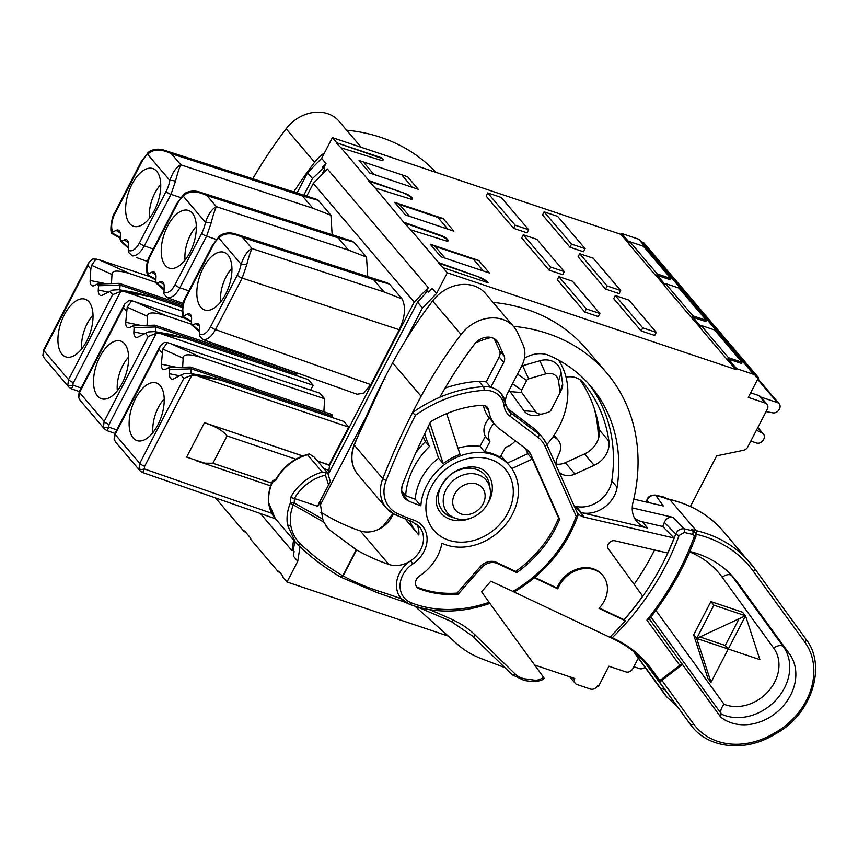 <?xml version="1.0" encoding="UTF-8"?>
<svg xmlns="http://www.w3.org/2000/svg" width="858" height="858" viewBox="0 0 858 858"><rect width="100%" height="100%" fill="white"/><g stroke="black" fill="none" stroke-linecap="round" stroke-linejoin="round"><path stroke-width="1.29" d="M638.309 658.107L632.829 668.672A5.534 4.547 -40.4 0 1 625.857 671.911L608.923 666.237L598.584 686.185L597.458 685.81A5.534 4.547 -40.4 0 1 590.486 689.049L577.016 684.534A5.534 4.547 -40.4 0 1 575.268 683.365A5.534 4.547 -40.4 0 1 574.485 679.547L574.742 678.474L534.663 665.036M644.991 667.299A5.534 4.547 -40.4 0 1 639.532 668.629L633.847 666.72M641.73 241.902L643.586 242.524L758.504 377.67L748.283 397.383L765.218 403.056A5.534 4.547 -40.4 0 1 766.966 404.225A5.534 4.547 -40.4 0 1 767.266 409.32L747.758 446.954A5.534 4.547 -40.4 0 1 743.371 450.311L716.666 455.845L690.4 506.499M755.351 375.525L640.433 240.369A5.534 4.547 139.6 0 0 638.684 239.2L753.603 374.356A5.534 4.547 -40.4 0 1 755.351 375.525A5.534 4.547 -40.4 0 1 756.091 376.855L758.504 377.67M657.292 273.97L629.836 241.677L628.721 243.822L656.177 276.115L657.292 273.97L670.827 278.518L670.216 279.697L657.346 275.386L664.993 284.373M638.684 239.2L621.76 233.526L629.397 242.514M753.603 374.356L736.679 368.683L728.539 359.105L741.409 363.427L742.02 362.237L728.474 357.7L727.37 359.834L699.913 327.541L701.018 325.407L728.474 357.7M700.031 327.316L691.773 317.975L692.889 315.83L706.424 320.377L705.812 321.557L692.942 317.245L700.589 326.233M657.346 275.386L656.617 276.255L664.435 285.457M691.773 317.975L664.317 285.682L665.422 283.548L678.968 288.084L706.424 320.377M405.491 193.608L368.886 180.566L368.64 181.049L405.491 193.608A5.534 1.394 27.4 0 1 411.776 197.426L412.194 197.919A5.534 1.394 27.4 0 1 412.591 198.949A5.534 1.394 27.4 0 1 409.963 198.874L375.193 187.988L404.236 222.908L440.83 235.939A5.534 1.394 -152.6 0 1 447.125 239.757L447.544 240.251A5.534 1.394 -152.6 0 1 447.973 241.001M368.886 180.566L341.023 147.801L379.815 159.953A6.907 1.748 27.4 0 0 383.097 160.038A6.907 1.748 27.4 0 0 382.604 158.751L381.885 157.904L382.357 159.223A6.907 1.748 -152.6 0 1 382.893 160.242M321.771 174.775L324.817 168.887L322.372 167.224L325.997 163.513L321.621 158.376L332.378 137.634L336.744 142.782L381.885 157.904M332.378 137.634L621.02 234.395L628.839 243.597M479.483 277.166L438.653 262.612L438.406 263.095L479.483 277.166A6.907 1.748 27.4 0 1 487.344 281.928L488.063 282.775L442.921 267.642L447.297 272.78L735.939 369.551L727.37 359.834M440.83 235.939L441.076 235.467A5.534 1.394 27.4 0 1 447.372 239.285L447.79 239.779A5.534 1.394 27.4 0 1 448.187 240.808A5.534 1.394 27.4 0 1 445.559 240.733L410.778 229.847L438.653 262.612M441.076 235.467L404.483 222.436M583.504 251.748L569.969 247.211L571.567 244.122L585.113 248.659L583.504 251.748M571.567 244.122L544.111 211.829L542.503 214.918L569.969 247.211M527.08 232.84L513.545 228.292L515.143 225.204L528.689 229.751L527.08 232.84M515.143 225.204L487.687 192.911L486.078 195.999L513.545 228.292M605.555 289.071L578.099 256.778L579.697 253.689L593.243 258.226L620.699 290.519L619.101 293.608L605.555 289.071L607.164 285.982L620.699 290.519M443.178 218.597L453.85 231.156L405.33 214.897L394.648 202.338L443.178 218.597L437.848 217.374L447.865 229.15M549.131 270.152L521.675 237.859L523.273 234.77L536.818 239.318L564.274 271.611L562.676 274.699L549.131 270.152L550.739 267.063L564.274 271.611M584.727 312.012L557.271 279.719L558.869 276.641L572.415 281.177L599.871 313.47L598.273 316.559L584.727 312.012L586.336 308.934L599.871 313.47M478.764 260.457L489.446 273.016L440.926 256.757L430.244 244.198L478.764 260.457L473.444 259.234L483.462 271.01M641.151 330.931L613.695 298.638L615.293 295.549L628.839 300.086L656.295 332.378L654.697 335.467L641.151 330.931L642.76 327.842L656.295 332.378M407.582 176.737L359.052 160.478L369.734 173.037L418.254 189.296L407.582 176.737L359.052 160.478M412.269 187.291L402.252 175.515M373.906 174.431L363.889 162.655M544.111 211.829L557.646 216.366L585.113 248.659M487.687 192.911L501.222 197.458L528.689 229.751M579.697 253.689L607.164 285.982M437.848 217.374L399.485 204.515L409.502 216.291M399.485 204.515L394.648 202.338M523.273 234.77L550.739 267.063M558.869 276.641L586.336 308.934M473.444 259.234L435.081 246.375L445.087 258.151M435.081 246.375L430.244 244.198M615.293 295.549L642.76 327.842M405.244 194.08A5.534 1.394 -152.6 0 1 411.529 197.898L411.947 198.391A5.534 1.394 -152.6 0 1 412.376 199.142M368.64 181.049L375.193 187.988M325.997 163.513L323.82 167.718L324.817 168.887M336.744 142.782L381.638 158.387M341.023 147.801L336.497 143.254M410.778 229.847L404.236 222.908M438.406 263.095L442.921 267.642M405.963 339.747L422.447 307.947L436.54 293.522L447.297 272.78M436.54 293.522L432.175 288.374L428.539 292.095L427.659 291.055L429.097 291.527M215.476 497.887L244.187 531.66L244.551 530.952L250.858 538.363L250.493 539.081L278.357 571.846L278.732 571.138L283.001 576.158L282.625 576.876L287.001 582.014L297.747 561.282L293.382 556.134L294.101 551.447L293.221 550.407L294.852 541.559M428.292 287.644L414.2 302.07L313.309 183.419L327.413 168.994L428.292 287.644L425.042 293.919M293.844 547.018L291.967 550.654L260.414 513.545M313.309 183.419L306.724 196.139M414.2 302.07L329.526 465.422L328.936 470.345L327.595 472.93M317.342 460.875L329.526 465.422M329.15 464.875L348.723 427.112L195.034 375.139L191.87 375.161L183.794 378.399L180.941 375.043L183.859 373.798L190.09 373.434L195.034 375.139M198.123 376.136L220.399 380.062L343.929 421.471L348.723 427.112M332.228 417.546L332.303 416.173A2.767 1.405 -71.5 0 0 331.596 414.382L190.444 367.063L189.833 367.181L191.248 368.843L169.712 369.476L169.455 373.734A8.29 4.215 -71.5 0 0 172.211 379.204A8.29 4.215 -71.5 0 0 173.777 378.807L180.941 375.043M323.863 411.797L324.635 398.777L319.841 393.146L167.321 342.556L162.806 349.045L161.325 364.167A8.29 4.215 -71.5 0 0 164.071 369.637A8.29 4.215 -71.5 0 0 165.637 369.24L168.318 367.835L169.712 369.476M310.628 390.079L313.127 385.242L154.494 331.574L148.273 331.939L138.181 336.947A8.29 4.215 -71.5 0 1 136.615 337.344A8.29 4.215 -71.5 0 1 133.859 331.874L143.897 333.944M162.527 334.277L184.802 338.191L308.333 379.611L313.127 385.242M296.632 375.686L296.718 374.313A2.767 1.405 -71.5 0 0 296.246 372.662M332.143 234.717L330.931 215.229L312.891 208.237L180.823 164.833C176.448 166.838 172.801 172.061 169.873 180.48A20.731 10.543 108.5 0 1 166.109 191.452L139.425 242.943A4.151 1.051 27.4 0 0 144.305 245.86C140.53 252.692 136.508 256.038 132.239 255.92L128.368 252.123L128.539 245.023A8.29 4.215 -71.5 0 0 126.963 239.94A8.29 4.215 -71.5 0 0 124.228 239.94L120.581 241.312L128.357 248.123M315.69 199.024L318.254 200.311L330.931 215.229M386.883 282.754L389.435 284.03L402.112 298.949C406.049 307.067 405.073 317.321 399.217 329.708L370.763 384.599L363.974 392.985L357.185 394.251M351.287 240.883L353.839 242.171L366.527 257.089L367.739 276.576M116.752 429.879L108.666 427.059A4.151 2.156 -14.1 0 1 103.41 426.78L104.472 428.979L80.116 400.332L78.507 397.286L79.226 391.752L124.667 304.086L128.582 300.74L131.735 300.697L184.76 318.254M124.667 304.086L123.563 307.561L79.526 392.535L104.161 421.503A4.151 1.051 27.4 0 0 109.052 424.42L108.666 427.059C107.636 429.965 106.971 431.048 106.682 430.298M133.859 331.874L134.116 327.617L133.194 325.826M131.735 300.697L127.209 307.185L125.729 322.308A8.29 4.215 -71.5 0 0 128.486 327.777A8.29 4.215 -71.5 0 0 130.041 327.381L132.722 325.976M97.533 396.031A30.416 15.465 -71.5 0 0 102.724 399.056A30.416 15.465 -71.5 0 0 124.646 377.82A30.416 15.465 -71.5 0 0 124.614 343.779A30.416 15.465 -71.5 0 0 121.986 341.613A30.416 15.465 -71.5 0 0 98.531 359.566A30.416 15.465 -71.5 0 0 97.533 396.031M134.116 327.617L155.652 326.984L154.236 325.321L154.848 325.203L293.179 371.578M296.718 374.313L155.652 326.984L155.373 331.724M147.04 325.407L147.587 316.366C147.286 312.13 153.26 311.84 165.519 315.508L191.355 324.174M184.802 338.191L171.096 334.491L154.494 331.574M159.438 333.279L156.274 333.301L148.198 336.54L145.356 333.183M80.073 400.278L78.764 397.801L79.526 392.535A4.151 1.051 27.4 0 1 79.226 391.752M104.472 428.979L106.8 430.577L114.929 433.408M291.967 550.654L293.597 540.079M111.99 274.506C111.797 270.259 117.782 269.97 129.923 273.648L99.206 259.802L92.986 258.88L89.071 262.226L87.966 265.701L90.819 269.047L91.624 265.315L111.99 274.506L111.443 283.548M99.206 259.802L149.163 276.394M96.139 258.837L91.624 265.315M90.819 269.047L90.133 280.448A8.29 4.215 -71.5 0 0 92.889 285.918A8.29 4.215 -71.5 0 0 94.444 285.521L97.597 283.966M129.923 273.648L155.759 282.314M97.126 284.116L98.52 285.757L98.273 290.015A8.29 4.215 -71.5 0 0 101.019 295.484A8.29 4.215 -71.5 0 0 102.585 295.088L112.677 290.079L118.897 289.714L126.941 292.417L149.217 296.332L182.336 307.443M89.017 301.919A30.416 15.465 -71.5 0 0 86.39 299.753A30.416 15.465 -71.5 0 0 62.934 317.707A30.416 15.465 -71.5 0 0 61.937 354.172A30.416 15.465 -71.5 0 0 67.128 357.196A30.416 15.465 -71.5 0 0 89.05 335.961A30.416 15.465 -71.5 0 0 89.017 301.919M98.52 285.757L120.066 285.124L118.64 283.462M182.84 304.665L119.251 283.344L97.748 283.977M119.777 289.865L120.066 285.124L182.55 306.091M118.897 289.714L135.51 292.632L149.217 296.332M81.167 388.02L73.069 385.199A4.151 3.432 -40 0 1 73.445 382.561L120.678 291.441L112.602 294.68L109.76 291.323M120.678 291.441L123.842 291.42M182.078 311.079L126.941 292.417M79.333 391.548L71.203 388.717L68.876 387.119L67.814 384.92A4.151 2.156 165.9 0 0 73.069 385.199C72.04 388.116 71.375 389.189 71.096 388.438M68.876 387.119L44.519 358.472L43.168 355.931L43.93 350.665L87.966 265.701M81.757 348.852A26.544 13.503 108.5 0 1 93.029 315.229M302.563 455.973L204.472 422.672L186.626 457.11L204.837 463.17L212.902 463.256L271.643 483.097M207.368 423.82C216.506 426.855 223.069 430.898 227.059 435.939L212.902 463.256M204.472 422.672L302.702 455.92M271.761 513.32L144.262 468.918L144.648 466.28L191.87 375.161M133.129 437.891A30.416 15.465 -71.5 0 0 138.32 440.915A30.416 15.465 -71.5 0 0 160.242 419.68A30.416 15.465 -71.5 0 0 160.21 385.639A30.416 15.465 -71.5 0 0 157.572 383.472A30.416 15.465 -71.5 0 0 134.127 401.426A30.416 15.465 -71.5 0 0 133.129 437.891M332.303 416.173L191.248 368.843L190.969 373.584M182.636 367.267L183.172 358.226C183.001 353.979 188.974 353.689 201.115 357.368L324.635 398.777M114.093 439.114A4.151 2.199 -13.9 0 0 114.361 439.661L115.701 442.181L114.093 439.146L114.822 433.612L160.264 345.946L164.178 342.599L167.321 342.556M160.264 345.946L159.159 349.421L115.122 434.395L139.757 463.363A4.151 1.051 27.4 0 0 144.648 466.28M183.794 378.399L139.757 463.363L139.007 468.64L140.069 470.838L115.701 442.192M139.007 468.64A4.151 2.156 -14.1 0 0 144.262 468.918C143.222 471.825 142.567 472.908 142.278 472.157M220.399 380.062L206.692 376.351L190.09 373.434M152.949 432.571A26.544 13.503 108.5 0 1 164.221 398.949M117.353 390.712A26.544 13.503 108.5 0 1 128.625 357.089M188.803 290.883L179.901 287.72A4.151 1.051 -152.6 0 1 175.011 284.802L201.705 233.312A4.151 1.051 27.4 0 0 206.585 236.229L179.901 287.72C176.126 294.551 172.104 297.908 167.825 297.78L171.932 299.378L167.138 297.544L163.964 293.983L164.135 286.883A8.29 4.215 -71.5 0 0 162.559 281.799A8.29 4.215 -71.5 0 0 159.813 281.81L157.132 283.215L155.738 281.574L155.995 277.306A8.29 4.215 -71.5 0 0 154.429 272.233A8.29 4.215 -71.5 0 0 151.684 272.233L148.434 273.938L147.447 275.364L156.049 280.137M163.942 289.983L156.167 283.172L157.132 283.215L163.996 289.2M165.24 265.401A30.416 15.465 -71.5 0 0 170.431 268.436A30.416 15.465 -71.5 0 0 192.353 247.201A30.416 15.465 -71.5 0 0 192.331 213.149A30.416 15.465 -71.5 0 0 189.693 210.982A30.416 15.465 -71.5 0 0 166.238 228.936A30.416 15.465 -71.5 0 0 165.24 265.401M216.248 239.403L206.585 236.229L211.1 223.069C213.063 215.294 214.832 209.835 216.42 206.692C212.108 208.698 208.462 213.921 205.47 222.34A20.731 10.543 108.5 0 1 201.705 233.312M211.1 223.069A4.151 0.955 10.5 0 0 205.47 222.34L183.226 196.171C188.535 190.744 196.45 190.54 206.971 195.581L200.322 192.246C195.302 190.497 190.465 190.68 185.843 192.825L183.902 194.165L176.769 203.561A4.151 1.051 27.4 0 0 177.07 204.333L150.375 255.834A4.151 1.051 -152.6 0 1 150.086 255.062C146.632 261.068 145.753 267.835 147.447 275.364M353.839 242.171L338.031 237.816L206.971 195.581L216.42 206.692L348.477 250.096L338.031 237.816M366.527 257.089L348.477 250.096M370.763 384.599L215.487 329.59A4.151 1.051 -152.6 0 1 210.607 326.662L237.301 275.171A4.151 1.051 27.4 0 0 242.181 278.089L215.487 329.59C211.722 336.411 207.69 339.768 203.421 339.639L207.529 341.237L202.735 339.403L199.549 335.843L199.721 328.743A8.29 4.215 -71.5 0 0 198.155 323.659A8.29 4.215 -71.5 0 0 195.409 323.67L192.728 325.075L191.334 323.434L191.591 319.176A8.29 4.215 -71.5 0 0 190.015 314.092A8.29 4.215 -71.5 0 0 187.28 314.092L184.03 315.798L183.033 317.224L191.645 321.997M199.539 331.842L191.763 325.032L192.728 325.075L199.582 331.059M200.836 307.261A30.416 15.465 -71.5 0 0 206.027 310.296A30.416 15.465 -71.5 0 0 227.949 289.06A30.416 15.465 -71.5 0 0 227.917 255.008A30.416 15.465 -71.5 0 0 225.289 252.842A30.416 15.465 -71.5 0 0 201.834 270.796A30.416 15.465 -71.5 0 0 200.836 307.261M399.217 329.708L242.181 278.089L246.686 264.929C248.648 257.153 250.429 251.694 252.016 248.552C247.705 250.557 244.058 255.77 241.066 264.2A20.731 10.543 108.5 0 1 237.301 275.171M246.686 264.929A4.151 0.955 10.5 0 0 241.066 264.2L218.811 238.031C224.153 232.604 232.068 232.4 242.567 237.441L235.918 234.105L387.323 282.893M389.435 284.03L373.627 279.676L242.567 237.441L252.016 248.552L384.073 291.956L373.627 279.676M402.112 298.949L384.073 291.956M207.55 341.237L208.601 341.602M191.473 321.16L183.183 316.581M231.928 268.329A26.544 13.503 -71.5 0 0 220.656 301.941M171.954 299.378L173.005 299.742M155.877 279.3L147.587 274.721M196.332 226.458A26.544 13.503 -71.5 0 0 185.071 260.081M128.4 247.34L120.141 239.714L120.399 235.446A8.29 4.215 -71.5 0 0 118.833 230.373A8.29 4.215 -71.5 0 0 116.087 230.373L112.848 232.078A14.929 7.593 108.5 0 1 114.779 213.974L141.473 162.473A20.731 10.543 108.5 0 1 147.63 154.311C153.132 148.906 161.057 148.713 171.386 153.721L164.725 150.386L316.13 199.163M156.735 171.289A30.416 15.465 -71.5 0 0 154.097 169.123A30.416 15.465 -71.5 0 0 130.641 187.076A30.416 15.465 -71.5 0 0 129.644 223.541A30.416 15.465 -71.5 0 0 134.835 226.576A30.416 15.465 -71.5 0 0 156.757 205.341A30.416 15.465 -71.5 0 0 156.735 171.289M136.336 257.507L147.576 261.497M137.441 257.893L136.358 257.518M120.281 237.441L111.99 232.861L111.851 233.505L120.42 238.256M111.99 232.861L112.848 232.078M318.254 200.311L302.434 195.956L312.891 208.237M141.473 162.473A4.151 1.051 -152.6 0 1 141.184 161.701L148.305 152.306A4.151 2.713 -130.7 0 1 148.337 152.284A4.151 2.713 -130.7 0 0 147.63 154.311L169.873 180.48A4.151 0.955 10.5 0 1 175.504 181.21C177.467 173.434 179.236 167.975 180.823 164.833L171.386 153.721L302.434 195.956M175.504 181.21L170.989 194.369L180.663 197.544M160.746 184.599A26.544 13.503 -71.5 0 0 149.474 218.222M244.187 531.66L245.581 532.164M278.357 571.846L279.762 572.35M448.241 636.068L287.001 582.014M621.76 233.526L621.02 234.395M321.621 158.376L307.529 172.79L297.04 193.018M629.836 241.677L643.371 246.225L670.827 278.518M323.251 168.265L312.451 178.582L303.829 195.206M307.529 172.79L312.451 178.582M322.372 167.224L323.82 167.718M293.726 191.945A414.714 341.366 -40.4 0 1 314.629 162.259A35.939 29.58 -40.4 0 1 324.474 152.863M361.186 147.297L339.082 121.3A35.939 29.58 139.6 0 0 286.154 128.775A414.714 341.366 139.6 0 0 252.788 178.764M435.95 172.351A186.615 153.614 139.6 0 0 346.643 130.191M297.747 561.282L299.989 546.825M364.06 420.592L320.013 505.555M735.939 369.551L736.679 368.683M427.659 291.055L417.524 302.155L328.378 474.142M422.447 307.947L417.524 302.155M728.539 359.105L727.809 359.974M701.018 325.407L714.564 329.944L742.02 362.237M692.942 317.245L692.213 318.114M665.422 283.548L692.889 315.83M750.653 392.825L758.858 395.581A5.534 4.547 139.6 0 1 760.606 396.75L766.966 404.225M760.885 397.082L777.412 402.616A5.534 4.547 -40.4 0 1 779.171 403.786A5.534 4.547 -40.4 0 1 779.472 408.88L779.161 409.47A5.534 4.547 -40.4 0 1 772.801 412.859L766.076 411.625M756.456 430.18L762.279 433.151A5.534 4.547 -40.4 0 1 763.47 434.084A5.534 4.547 -40.4 0 1 763.77 439.178L763.459 439.757A5.534 4.547 -40.4 0 1 756.488 442.996L750.804 441.087M416.72 524.131A25.161 20.71 -40.4 0 1 418.843 534.995A71.482 58.848 -40.4 0 1 417.556 533.547A71.482 58.848 -40.4 0 1 409.738 520.806M558.547 360.124A77.896 64.125 -40.4 0 1 546.868 444.626M323.745 522.082L322.715 519.079L294.23 502.981A2.767 1.158 119.5 0 1 293.339 504.901L323.745 522.082L328.711 529.365L356.574 549.924A243.854 200.718 139.6 0 0 388.846 564.435A25.161 20.71 139.6 0 0 410.617 560.8A27.649 22.758 139.6 0 0 401.104 598.444A27.649 22.758 139.6 0 0 401.415 598.809A832.185 685.006 139.6 0 0 379.161 591.269A273.713 225.3 -40.4 0 1 343.103 575.922A2.767 1.501 118.6 0 1 340.765 577.155L377.305 592.706A2.767 1.394 -72.3 0 0 379.161 591.269M393.286 513.781A25.161 20.71 -40.4 0 1 382.142 527.316A25.161 20.71 -40.4 0 1 360.371 530.952A243.854 200.718 -40.4 0 1 328.099 516.43L320.817 512.29M411.357 521.246A2.767 1.405 -71.3 0 0 411.701 521.492L419.262 526.544A25.161 20.71 139.6 0 1 420.066 527.563A25.161 20.71 139.6 0 1 410.617 560.8L412.784 563.974A27.928 22.984 139.6 0 0 427.08 539.682A27.928 22.984 139.6 0 0 413.567 520.055A190.766 157.025 -40.4 0 1 397.104 513.331A33.172 27.306 -40.4 0 1 386.197 480.33A688.416 566.666 -40.4 0 1 403.668 439.489A688.416 566.666 -40.4 0 1 415.454 415.24L412.526 412.601A691.183 568.94 139.6 0 1 414.832 408.118A691.183 568.94 -40.4 0 1 421.106 396.278A414.714 341.366 -40.4 0 1 461.068 334.481A35.939 29.58 -40.4 0 1 513.996 327.005L485.521 293.522A35.939 29.58 139.6 0 0 432.593 300.997A414.714 341.366 139.6 0 0 392.632 362.795A691.183 568.94 139.6 0 0 386.357 374.624A691.183 568.94 139.6 0 0 384.052 379.118L384.942 379.354M384.534 378.185L354.129 444.637A2.767 0.858 -158.6 0 0 354.311 445.173A35.939 29.58 139.6 0 0 357.936 474.624C351.265 466.43 349.989 456.435 354.129 444.637M594.38 408.826A165.884 136.54 -40.4 0 1 598.412 438.706M513.427 326.33A186.615 153.614 -40.4 0 1 606.692 372.94L586.357 349.024A186.615 153.614 139.6 0 0 493.093 302.413M579.944 379.676A162.43 133.698 -40.4 0 1 599.27 429.858A22.115 18.211 -40.4 0 1 584.513 453.957L565.304 462.698A16.034 13.202 -40.4 0 1 555.973 464.049M644.186 661.497L692.299 726.93M664.746 689.65L660.413 688.062L634.244 652.048M542.921 677.616L543.586 678.614L544.154 678.185L543.489 677.187L542.921 677.616A11.057 9.106 -40.4 0 1 534.287 680.126L525.632 678.946A24.882 20.485 -40.4 0 1 515.132 673.98L475.439 635.274A113.353 93.308 139.6 0 0 453.26 620.055A832.185 685.006 139.6 0 0 429.579 609.673M489.875 603.399L543.489 677.187M489.618 603.045L481.574 591.773L490.84 581.209L514.092 591.999A123.627 101.759 139.6 0 0 534.287 577.756L557.786 588.867A27.649 22.758 -40.4 0 1 568.328 574.957A27.649 22.758 -40.4 0 1 602.788 575.482A27.649 22.758 -40.4 0 1 598.981 608.354L625.353 620.827A243.854 200.729 -40.4 0 1 610.499 636.529L611.593 638.127L612.247 637.741L610.499 636.529M481.113 568.017A13.825 11.379 -40.4 0 1 497.522 563.556L516.698 572.629A105.062 86.476 139.6 0 0 559.652 519.315L530.662 454.182A16.592 13.653 139.6 0 0 528.936 451.437A16.592 13.653 139.6 0 0 527.123 449.731L499.195 428.646A38.707 31.864 -40.4 0 1 494.98 424.678A38.707 31.864 -40.4 0 1 493.747 423.101A38.707 31.864 -40.4 0 1 488.76 410.424A8.29 6.832 139.6 0 0 487.687 407.711A8.29 6.832 139.6 0 0 487.419 407.368A8.29 6.832 139.6 0 0 482.089 405.276A105.062 86.476 139.6 0 0 430.673 421.686A669.068 550.729 139.6 0 0 402.67 484.212A16.592 13.653 139.6 0 0 404.343 497.79A16.592 13.653 139.6 0 0 408.354 500.804A174.174 143.372 139.6 0 0 420.86 505.77A52.531 43.243 -40.4 0 1 492.996 454.686A52.531 43.243 -40.4 0 1 509.631 465.787A52.531 43.243 -40.4 0 1 506.016 524.109A52.531 43.243 -40.4 0 1 446.214 544.937A52.531 43.243 -40.4 0 1 441.913 543.211A44.509 36.637 -40.4 0 1 419.723 575.815A8.29 6.832 139.6 0 0 416.602 586.765A8.29 6.832 139.6 0 0 416.87 587.108A8.29 6.832 139.6 0 0 419.208 588.76A105.062 86.476 139.6 0 0 458.075 594.283L481.113 568.017L480.094 566.816L457.057 593.092L458.075 594.283M268.833 503.153L275.204 518.447C271.557 514.199 269.369 508.944 268.64 502.67L268.833 503.153C268.136 496.396 269.326 489.425 272.404 482.228A2.767 2.177 -121.1 0 1 273.327 480.426A2.767 2.767 0 0 0 272.222 481.692L272.404 482.228L275.89 480.126L275.976 479.096C283.708 465.969 294.809 457.582 309.277 453.925M322.715 519.079L319.991 501.608A22.115 18.211 139.6 0 1 320.356 500.868L330.33 481.595L319.626 501.909A24.882 20.485 139.6 0 0 317.814 506.338L294.423 498.498A41.474 34.138 -40.4 0 1 325.418 475.203L325.493 472.586L322.254 472.104A44.241 36.411 -40.4 0 0 290.626 497.468L294.423 498.498L294.23 502.981A2.767 1.03 -179.6 0 0 290.294 503.26L290.626 497.468M287.527 525.128C286.358 517.824 287.28 510.542 290.294 503.26L293.339 504.901A41.216 36.519 -32.7 0 0 290.765 525.428A41.828 37.055 -32.7 0 0 300.536 543.972L297.962 544.905L295.334 542.127L287.527 525.128L290.765 525.428M340.68 577.102A2.767 2.767 0 0 0 340.733 577.134L340.519 576.951C325.053 567.867 310.971 557.292 298.294 545.227L295.324 542.117M340.519 576.951L342.782 575.804A278.496 246.729 -32.7 0 1 300.536 543.972M325.418 475.203L328.539 484.727M330.33 481.595L327.788 473.144L325.493 472.586M314.049 457.003L309.288 453.914M309.577 453.861L307.507 454.761L322.254 472.104M273.337 480.416L275.976 479.096M317.814 506.338L319.991 501.608M504.804 667.567L481.703 658.805A110.585 91.034 -40.4 0 1 456.917 643.832L414.897 606.188M494.208 338.685L499.56 350.707A8.29 6.832 -40.4 0 1 499.152 356.971L486.207 381.939L490.787 387.323L503.721 362.355A8.29 6.832 139.6 0 0 504.139 356.091L498.519 343.479A15.208 12.516 139.6 0 0 496.943 340.958A15.208 12.516 139.6 0 0 492.127 337.752A15.208 12.516 139.6 0 0 474.517 344.165A394.798 324.978 139.6 0 0 439.822 397.243A124.41 102.413 139.6 0 0 412.526 412.601A691.183 568.94 -40.4 0 0 382.786 478.657L354.311 445.173A691.183 568.94 139.6 0 1 384.052 379.118M486.207 381.939A27.649 22.758 139.6 0 0 478.796 381.284A124.41 102.413 139.6 0 0 445.077 388.073M475.579 342.889A77.896 64.125 -40.4 0 1 491.237 337.484M504.064 405.78A2.767 1.384 172.3 0 0 505.78 404.225A2.767 1.384 172.3 0 0 505.598 403.818A27.649 22.758 139.6 0 0 501.147 393.64A27.649 22.758 139.6 0 0 490.787 387.323A27.649 22.758 -40.4 0 0 483.365 386.668A2.767 1.062 86.5 0 1 484.062 390.358A24.882 20.485 -40.4 0 1 504.064 405.78A22.115 18.211 139.6 0 0 510.027 416.194L537.966 437.29A33.172 27.306 -40.4 0 1 545.023 446.181L576.201 516.237L578.056 514.682L546.535 443.865A2.767 1.523 156 0 1 545.023 446.181M513.996 327.005A35.939 29.58 -40.4 0 1 517.739 332.958L523.112 345.034A27.649 22.758 -40.4 0 1 521.739 365.926L507.657 393.103A19.348 15.927 139.6 0 0 505.469 402.456M537.966 437.29A2.767 1.544 -52.9 0 0 538.749 434.019A35.939 29.58 -40.4 0 1 542.664 437.709L538.084 432.325A35.939 29.58 139.6 0 0 534.169 428.635L506.864 408.011M559.931 392.975A1.384 1.137 -40.4 0 1 559.899 393.039L551.179 409.867A4.151 3.411 -40.4 0 1 548.219 412.301L543.103 413.792A8.29 6.832 -40.4 0 1 542.975 413.824A8.29 6.832 -40.4 0 1 535.66 411.69L521.75 392.535A2.767 2.274 -40.4 0 1 521.685 390.1L526.683 380.469A2.767 2.274 -40.4 0 1 528.646 378.839L545.785 373.863A12.441 10.242 -40.4 0 1 558.547 381.102L560.049 392.278A1.384 1.137 -40.4 0 1 559.931 392.975L561.808 388.867A9.674 7.969 139.6 0 0 562.612 383.976L561.121 372.801A20.731 17.063 139.6 0 0 539.843 360.746L522.704 365.723A11.057 9.106 139.6 0 0 521.664 366.076M509.223 390.079A11.057 9.106 139.6 0 0 510.081 391.591L523.991 410.746A16.592 13.653 139.6 0 0 538.62 415.025L542.975 413.824M606.692 372.94A186.615 153.614 -40.4 0 1 612.666 380.534A186.615 153.614 -40.4 0 1 632.99 502.456A27.649 22.758 139.6 0 0 636.893 521.643A27.649 22.758 139.6 0 0 647.651 528.045L581.381 512.666A27.649 22.758 139.6 0 0 617.116 487.247A165.884 136.54 139.6 0 0 590.894 386.379A165.884 136.54 139.6 0 0 549.249 355.534A27.649 22.758 139.6 0 0 524.431 358.301M632.249 507.893L672.94 517.331C669.025 516.87 666.151 518.543 664.328 522.361A240.819 198.23 -40.4 0 1 662.751 526.512L642.32 521.771A27.649 22.758 -40.4 0 1 634.566 518.2M662.751 526.512L674.066 538.02A243.05 200.064 -40.4 0 1 667.685 553.035L614.886 540.787A5.534 4.547 139.6 0 0 608.955 543.146A5.534 4.547 139.6 0 0 608.44 549.013L642.663 596.106A243.05 200.064 -40.4 0 1 624.013 619.69L599.302 608.011M576.608 511.422A16.592 13.653 139.6 0 0 577.927 513.352A16.592 13.653 139.6 0 0 584.384 517.202L674.066 538.02M588.17 383.29A165.884 136.54 -40.4 0 1 611.775 480.973A27.649 22.758 -40.4 0 1 576.05 506.392L574.978 506.145A16.592 13.653 -40.4 0 1 574.152 505.92M672.94 517.331L684.255 528.839A2.767 1.341 103.1 0 1 684.244 532.464L679.075 535.489A2.767 0.89 -159.8 0 1 675.75 533.976C677.573 530.169 680.405 528.453 684.255 528.839L692.631 530.78L691.612 529.59L696.224 530.662L669.776 499.56A2.767 1.341 -76.9 0 0 669.369 499.302L655.78 495.356L663.277 505.973L633.783 499.131M648.734 502.595L647.093 500.278A2.767 0.89 -159.8 0 1 646.986 499.849C647.854 496.6 650.643 495.012 655.373 495.087L655.351 495.087A2.767 1.341 -76.9 0 1 655.78 495.356C651.812 494.841 648.927 496.482 647.093 500.278A243.071 200.086 -40.4 0 1 646.428 502.059M676.34 705.619L666.934 697.114L660.413 688.062M691.838 726.394L692.61 727.294A71.879 59.17 -40.4 0 1 690.315 724.377L658.15 680.094M789.457 653.871L737.923 582.957L731.82 575.772L783.354 646.696L789.457 653.871A46.997 38.685 139.6 0 1 778.892 710.403A46.997 38.685 139.6 0 1 720.731 717.116L682.314 664.231L679.761 665.293L646.911 620.077L649.206 618.79M679.761 665.293L659.791 680.566L651.597 669.283L650.632 669.422L658.826 680.705L659.791 680.566L660.456 681.563L682.4 664.467L649.345 618.983M611.046 637.848L514.092 591.999M646.61 664.693L650.632 669.422A138.235 113.792 139.6 0 0 646.213 663.802A138.235 113.792 139.6 0 0 613.91 639.199L611.507 638.062M624.013 619.69L625.353 620.827M534.373 577.745C555.051 560.199 569.615 539.328 578.077 515.143L578.056 514.682M602.788 575.482L602.069 574.645A27.649 22.758 139.6 0 0 567.621 574.12A27.649 22.758 139.6 0 0 557.067 588.03L534.716 577.455M553.013 436.776A15.208 12.516 -40.4 0 1 558.097 440.068A15.208 12.516 -40.4 0 1 559.352 453.185L557.346 457.711A16.034 13.202 139.6 0 0 556.038 465.229M559.041 471.964A16.034 13.202 139.6 0 0 574.967 474.066L594.165 465.326A22.115 18.211 139.6 0 0 608.933 441.216A162.43 133.698 139.6 0 0 582.968 382.389L582.968 382.389A22.115 18.211 139.6 0 0 567.546 376.919A9.674 7.969 -40.4 0 1 565.98 376.973M654.568 549.999A241.119 198.477 -40.4 0 1 634.105 584.33M691.612 529.59L694.658 531.928M695.806 534.18L696.203 534.287A2.767 1.341 -76.9 0 0 696.224 530.662A138.235 113.792 -40.4 0 1 750.042 562.709A138.235 113.792 -40.4 0 1 754.461 568.328A2.767 1.566 144 0 1 754.504 568.382A2.767 1.566 144 0 1 753.292 571.203L804.825 642.127A66.356 54.622 -40.4 0 1 810.778 689.929A66.356 54.622 -40.4 0 1 775.653 732.389L772.865 733.998L773.23 735.199L776.018 733.59L775.653 732.389M737.923 582.957A116.12 95.581 139.6 0 0 734.212 578.228A116.12 95.581 139.6 0 0 689.821 551.501M731.059 574.731A116.12 95.581 -40.4 0 1 731.82 575.772A8.29 4.698 -36 0 0 722.189 577.22L773.723 648.144A38.707 31.864 -40.4 0 1 765.046 694.669A38.707 31.864 -40.4 0 1 724.088 704.279C721.213 707.796 720.194 710.842 721.031 713.438L720.731 717.116M742.47 612.194L745.516 615.776L742.47 612.194L710.874 601.597L693.639 634.845L708 678.689L711.046 682.282L728.281 649.034L696.685 638.438L693.639 634.845L696.685 638.438L711.046 682.282M728.281 649.034L745.516 615.776L759.877 659.62L728.281 649.034L725.235 645.441L699.892 636.947M739.049 618.779L725.235 645.441M713.92 605.19L745.516 615.776L696.685 638.438L713.92 605.19L710.874 601.597M557.786 588.867L557.067 588.03M471.492 517.878A30.47 25.086 -40.4 0 1 441.098 513.309A30.47 25.086 -40.4 0 1 439.832 511.733A30.47 25.086 -40.4 0 1 439.006 510.51C433.236 501.169 436.54 489.671 448.927 476.029C458.118 467.396 475.235 463.052 485.092 471.332A30.47 25.086 -40.4 0 1 486.936 473.166A30.47 25.086 -40.4 0 1 488.202 474.742A30.47 25.086 -40.4 0 1 487.13 504.579M451.662 517.074A27.746 22.844 139.6 0 0 452.155 517.235L455.941 518.404A25.343 20.86 -40.4 0 1 455.491 518.253A25.343 20.86 -40.4 0 1 454.504 517.9A25.343 20.86 -40.4 0 1 446.364 489.028A25.343 20.86 -40.4 0 1 478.056 474.71A25.343 20.86 -40.4 0 1 479.043 475.064A25.343 20.86 -40.4 0 1 490.154 489.307L489.607 485.381A27.746 22.844 139.6 0 0 476.372 469.401A27.746 22.844 139.6 0 0 441.366 485.639A27.746 22.844 139.6 0 0 451.662 517.074M511.786 468.597L532.346 459.051L558.633 518.125A105.062 86.476 -40.4 0 1 515.679 571.428L496.503 562.365A13.825 11.379 139.6 0 0 480.094 566.816M457.057 593.092A105.062 86.476 -40.4 0 1 418.189 587.558A8.29 6.832 -40.4 0 1 416.398 586.475M516.698 572.629L515.679 571.428M558.633 518.125L559.652 519.315M525.45 448.466L527.767 453.668L532.346 459.051M527.767 453.668L507.368 463.138M509.631 465.787L504.032 459.212A52.531 43.243 139.6 0 0 500.89 455.952M428.217 426.576L438.577 458.215A52.531 43.243 139.6 0 0 415.272 499.195L420.86 505.77M515.304 440.808A16.592 13.653 -40.4 0 1 505.566 447.275L500.16 457.325A52.531 43.243 139.6 0 0 491.999 453.496A52.531 43.243 139.6 0 0 484.513 451.726L489.929 441.677A16.592 13.653 -40.4 0 1 490.401 428.432A16.592 13.653 -40.4 0 1 494.026 423.552L489.446 418.168A16.592 13.653 139.6 0 0 485.821 423.048A16.592 13.653 139.6 0 0 485.349 436.304L479.944 446.342L484.513 451.726M479.944 446.342A52.531 43.243 139.6 0 0 458 448.198M446.675 413.631L460.038 454.408A52.531 43.243 139.6 0 0 443.157 463.599L429.912 423.176M438.577 458.215L443.157 463.599M415.272 499.195A174.174 143.372 -40.4 0 1 405.673 495.516A71.482 58.848 -40.4 0 1 429.547 446.375A77.896 64.125 -40.4 0 1 424.742 433.665M402.102 485.928A71.482 58.848 139.6 0 0 401.608 490.733A174.174 143.372 -40.4 0 1 401.587 490.722L405.673 495.516M423.241 436.786A77.896 64.125 139.6 0 0 425.482 441.591A71.482 58.848 139.6 0 0 415.883 452.702M429.547 446.375L425.482 441.591M483.397 405.308A38.707 31.864 139.6 0 0 488.148 416.516A38.707 31.864 139.6 0 0 489.392 418.093A38.707 31.864 139.6 0 0 489.446 418.168M489.929 441.677L485.349 436.304M479.236 277.638A6.907 1.748 -152.6 0 1 487.097 282.411L487.151 282.464M78.496 397.254A4.151 2.199 -13.9 0 0 78.764 397.801M148.198 336.54L104.161 421.503L103.41 426.78M126.416 310.907L123.563 307.561M125.729 322.308L141.581 325.579M127.209 307.185L147.587 316.366M165.519 315.508L134.803 301.662M156.274 333.301L109.052 424.42M90.133 280.448L105.984 283.719M112.602 294.68L68.565 379.633L43.93 350.665A4.151 1.051 -152.6 0 1 43.629 349.892L42.911 355.426L44.519 358.472M67.814 384.92L68.565 379.633A4.151 1.051 27.4 0 0 73.445 382.561M43.168 355.931A4.151 2.199 166.1 0 1 42.9 355.394M98.273 290.015L108.312 292.085M162.001 352.777L159.159 349.421M161.325 364.167L177.177 367.439M162.806 349.045L183.172 358.226M114.822 433.612A4.151 1.051 27.4 0 0 115.122 434.395L114.361 439.661M201.115 357.368L170.399 343.522M169.455 373.734L179.494 375.804M329.257 464.993L317.449 461.003M328.936 470.345L323.97 468.672M295.838 459.169L227.059 435.939M175.011 284.802A14.929 7.593 108.5 0 1 163.824 292.031M177.07 204.333A20.731 10.543 108.5 0 1 183.226 196.171A4.151 2.713 -130.7 0 1 183.902 194.165M148.434 273.938A14.929 7.593 108.5 0 1 150.375 255.834M163.996 284.416L159.813 281.81M212.666 246.203A20.731 10.543 108.5 0 1 218.811 238.031A4.151 2.713 -130.7 0 1 219.498 236.025L212.366 245.42A4.151 1.051 27.4 0 0 212.666 246.203L185.972 297.694A4.151 1.051 -152.6 0 1 185.671 296.922C182.228 302.928 181.349 309.695 183.033 317.224M210.607 326.662A14.929 7.593 108.5 0 1 199.421 333.891M184.03 315.798A14.929 7.593 108.5 0 1 185.972 297.694M199.592 326.276L195.409 323.67M235.929 234.116C230.899 232.357 226.062 232.55 221.439 234.684L219.498 236.025A4.151 2.713 -130.7 0 1 219.519 236.004M191.452 316.709L187.28 314.092M155.856 274.85L151.684 272.233M153.207 249.024L144.305 245.86L170.989 194.369A4.151 1.051 -152.6 0 1 166.109 191.452M139.425 242.943A14.929 7.593 108.5 0 1 128.228 250.171M128.4 242.557L124.228 239.94M116.087 230.373L120.27 232.99M141.184 161.701L114.489 213.202A4.151 1.051 27.4 0 0 114.779 213.974M573.101 677.917L574.485 679.547M286.154 128.775L314.629 162.259M765.218 403.056L758.858 395.581M777.412 402.616L757.635 379.354M762.279 433.151L757.711 427.767M382.142 527.316L392.953 513.588M388.846 564.435L360.371 530.952M392.632 362.795L421.106 396.278M325.386 525.45L328.711 529.365M356.574 549.924L343.103 575.922A2.767 0.697 27.4 0 1 342.782 575.804L356.284 549.742M401.104 598.444L409.223 604.182A2.767 1.437 -68.7 0 1 408.901 603.946A27.649 22.758 -40.4 0 1 401.415 598.809M489.939 603.378C461.239 613.331 434.33 613.599 409.223 604.182A2.767 1.437 -68.7 0 0 411.25 602.799A24.882 20.485 -40.4 0 1 400.064 585.156A24.882 20.485 -40.4 0 1 412.784 563.974M489.199 602.262A121.643 100.129 -40.4 0 1 411.25 602.799M415.454 415.24A121.643 100.129 -40.4 0 1 484.062 390.358M576.201 516.237A121.643 100.129 -40.4 0 1 552.316 558.054A121.643 100.129 -40.4 0 1 512.601 591.505M432.303 528.346A46.997 38.685 139.6 0 0 434.255 530.78A46.997 38.685 139.6 0 0 493.854 529.965A46.997 38.685 139.6 0 0 506.917 471.278A46.997 38.685 139.6 0 0 504.965 468.854A46.997 38.685 139.6 0 0 445.356 469.658A46.997 38.685 139.6 0 0 432.303 528.346M307.507 454.761A44.241 36.411 139.6 0 0 275.89 480.126M319.626 501.909L320.356 500.868M376.941 592.46A2.767 1.394 -72.3 0 0 377.305 592.706L406.006 602.595M450.804 621.149A2.767 1.469 -65.1 0 0 451.083 621.374A2.767 1.469 -65.1 0 0 453.26 620.055M475.439 635.274A2.767 1.566 134.3 0 1 472.501 636.057A2.767 1.566 134.3 0 1 472.436 635.992M417.299 606.917L451.083 621.374L472.501 636.057L512.194 674.763A2.767 1.566 -45.7 0 1 512.129 674.71L472.554 636.11M525.632 678.946A2.767 1.266 97.8 0 1 524.238 680.491L512.194 674.763A2.767 1.566 -45.7 0 0 515.132 673.98M524.238 680.491L532.893 681.67A2.767 1.266 -82.2 0 0 534.287 680.126M357.936 474.624L386.411 508.108A35.939 29.58 -40.4 0 0 394.605 514.403A2.767 1.48 -64.2 0 0 394.884 514.618L411.701 521.492A2.767 1.405 -71.3 0 0 413.61 520.066M386.197 480.33A2.767 0.858 21.4 0 1 382.786 478.657A35.939 29.58 -40.4 0 0 386.411 508.108L394.884 514.618A2.767 1.48 -64.2 0 0 397.104 513.331M439.822 397.243A124.41 102.413 -40.4 0 1 483.365 386.668L478.796 381.284M503.721 362.355L499.152 356.971M499.56 350.707L504.139 356.091M498.519 343.479L494.712 338.996M501.147 393.64L508.708 410.939A19.348 15.927 139.6 0 0 510.81 412.923A2.767 1.544 127.1 0 1 510.027 416.194M507.153 408.623L510.81 412.923L538.749 434.019L534.169 428.635M461.068 334.481L432.593 300.997M642.32 521.771L647.651 528.045M574.978 506.145L584.384 517.202M581.381 512.666L576.05 506.392M669.369 499.302C691.527 504.579 709.609 515.347 723.605 531.617A138.235 113.792 139.6 0 0 669.776 499.56L665.175 498.487M663.749 497.039L666.323 498.595A5.534 4.547 139.6 0 0 666.312 498.584A5.534 4.547 139.6 0 0 664.156 497.297A2.767 1.341 -76.9 0 0 663.749 497.039L655.373 495.087M663.792 693.167A2.767 1.566 -36 0 0 663.824 693.221L633.418 651.383L664.982 694.583M689.199 723.069L690.315 724.377A2.767 1.566 -36 0 0 693.521 723.895L661.936 680.426M666.173 696.203L663.824 693.221A2.767 1.566 -36 0 0 663.867 693.275A71.879 59.17 139.6 0 0 666.173 696.203L666.934 697.104M772.865 733.998A69.123 56.896 -40.4 0 1 693.521 723.895M658.043 679.965L658.826 680.705M651.597 669.283A139.071 114.468 139.6 0 0 614.66 638.878L612.247 637.741A245.828 202.349 139.6 0 0 679.075 535.489M684.244 532.464L692.62 534.416A2.767 2.274 -40.4 0 1 693.993 537.258A262.645 216.195 -40.4 0 1 674.613 579.225A262.645 216.195 -40.4 0 1 646.911 620.077M646.213 663.802C637.387 653.464 626.651 645.28 613.996 639.274L614.66 638.878M613.91 639.199L611.7 638.159M624.12 619.808A243.071 200.086 139.6 0 0 675.75 533.976L664.328 522.361M546.396 443.661A2.767 1.523 156 0 1 546.535 443.865L542.664 437.709A35.939 29.58 -40.4 0 1 546.396 443.661M565.304 462.698L574.967 474.066M594.165 465.326L584.513 453.957M608.933 441.216L599.27 429.858M617.116 487.247L611.775 480.973M692.62 534.416A2.767 1.341 -76.9 0 0 692.631 530.78A5.534 4.547 -40.4 0 1 694.787 532.067C696.01 534.813 696.278 536.465 695.581 537.001A2.767 0.89 -160 0 1 693.993 537.258M696.203 534.287A135.467 111.508 -40.4 0 1 753.292 571.203M721.031 713.438L650.932 616.977M773.723 648.144A8.29 4.698 144 0 1 783.354 646.696A46.997 38.685 -40.4 0 1 772.822 703.195A46.997 38.685 -40.4 0 1 721.235 714.049M689.639 551.93A107.829 88.749 -40.4 0 1 722.189 577.22M655.887 610.424L724.088 704.279M754.547 568.436L805.994 639.253A2.767 1.566 -36 0 1 806.037 639.307L754.504 568.382L723.605 531.617M804.825 642.127A2.767 1.566 -36 0 0 806.037 639.307C826.898 665.433 812.108 714.06 776.018 733.59M545.785 373.863L539.843 360.746M561.121 372.801L558.547 381.102M560.049 392.278L562.612 383.976M523.991 410.746L535.66 411.69M521.75 392.535L510.081 391.591M512.516 383.719L521.685 390.1M526.683 380.469L517.513 374.088M522.704 365.723L528.646 378.839M461.132 513.963A17.45 14.361 -40.4 0 1 454.654 494.208A17.45 14.361 -40.4 0 1 476.662 483.987A17.45 14.361 -40.4 0 1 483.14 503.753A17.45 14.361 -40.4 0 1 461.132 513.963M496.503 562.365L497.522 563.556M418.189 587.558L419.208 588.76M530.662 454.182L526.426 449.206M402.016 493.35L408.354 500.804M488.76 410.424L484.62 405.566M133.344 325.836L154.644 325.171M89.071 262.226L43.629 349.892M270.635 485.853L195.892 460.607M168.929 367.696L190.24 367.042M275.493 518.8L142.396 472.447L140.069 470.838M176.769 203.561L150.086 255.062M351.726 241.034L200.322 192.246M212.366 245.42L185.671 296.922M207.497 341.227L357.604 394.401M171.9 299.367L183.172 303.357M114.489 213.202C112.452 214.854 109.288 230.48 111.851 233.505M148.305 152.306L150.289 150.944C154.912 148.82 159.727 148.638 164.747 150.386M569.658 676.769L575.268 683.365M763.47 434.084L757.85 427.477M757.925 378.796L779.171 403.786M405.341 519.176L417.556 533.547M378.71 529.268L381.767 526.984M272.222 481.681C269.122 488.985 267.921 495.978 268.64 502.67M295.399 542.202L275.15 518.393M340.723 577.134C325.118 567.975 310.886 557.26 298.005 544.959M327.638 472.994L313.792 456.703M532.893 681.67C539.274 681.177 542.835 680.169 543.586 678.614M646.181 502.005L646.986 499.849M692.61 727.294C709.512 748.165 744.883 752.069 773.23 735.199M660.456 681.563L658.097 680.04M558.097 440.068L554.032 435.296M695.581 537.001C684.856 566.291 669.358 593.715 649.109 619.294M490.154 489.307C493.468 506.392 472.265 524.42 455.941 518.404M489.392 418.093L494.98 424.678"/></g></svg>
